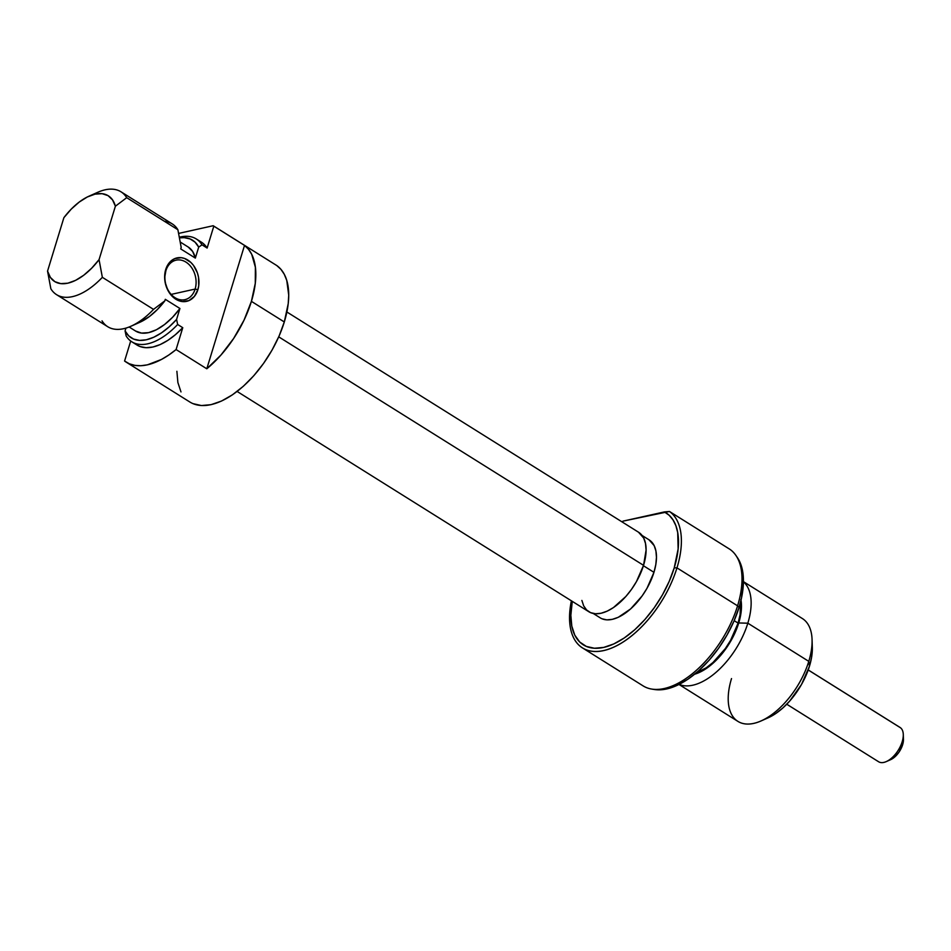 <?xml version="1.0" encoding="UTF-8"?>
<svg xmlns="http://www.w3.org/2000/svg" width="951" height="951" viewBox="0 0 951 951"><rect width="100%" height="100%" fill="white"/><g stroke="black" fill="none" stroke-linecap="round" stroke-linejoin="round"><path stroke-width="1.43" d="M165.878 270.75A20.233 15.335 77.4 0 0 175.055 297.722A20.233 15.335 77.4 0 0 195.121 289.068L197.879 289.698A22.253 16.868 -102.6 0 1 175.804 299.208A22.253 16.868 -102.6 0 1 165.712 269.549L165.878 270.75A20.233 15.335 -102.6 0 1 176.101 260.17A20.233 15.335 -102.6 0 1 191.924 268.087A20.233 15.335 -102.6 0 1 195.121 289.068A20.233 15.335 -102.6 0 1 184.898 299.66A20.233 15.335 -102.6 0 1 169.088 291.731A20.233 15.335 -102.6 0 1 165.878 270.75L164.642 277.811L165.094 282.138L167.875 290.317L172.773 296.867L179.05 300.801L182.414 301.574L188.928 300.599L194.361 296.427L197.879 289.698L198.735 285.68L198.486 277.121L197.404 272.901L193.481 265.377L190.806 262.381L184.53 258.446L181.166 257.673L174.651 258.648L169.219 262.821L165.712 269.549A22.253 16.868 -102.6 0 1 187.775 260.039A22.253 16.868 -102.6 0 1 197.879 289.698L195.121 289.068L171.156 294.406L195.121 289.068A20.233 15.335 77.4 0 0 185.944 262.107A20.233 15.335 77.4 0 0 165.878 270.75M126.245 362.176L189.855 402.011A80.918 42.248 -57.9 0 0 284.301 321.961L251.409 301.36A80.918 42.248 122.1 0 1 206.795 368.786L176.09 349.552A80.918 42.248 122.1 0 1 126.245 362.176A80.918 42.248 122.1 0 1 124.581 361.035L130.703 341.029L124.581 361.035L129.372 363.805L134.828 365.374L140.879 365.731L147.417 364.839L161.492 359.442L168.791 355.02L176.09 349.552L182.77 327.691L177.659 324.481A60.686 31.692 122.1 0 1 131.868 341.837A60.686 31.692 122.1 0 1 126.15 335.953A60.686 31.692 -57.9 0 0 177.659 324.481L176.589 319.441L169.147 326.882L161.444 332.886L153.753 337.236L146.371 339.78L139.571 340.399L133.615 339.091L128.718 335.893L125.08 330.924L125.936 328.107L125.08 330.924L126.15 335.953L125.08 330.924A57.654 30.099 122.1 0 0 176.589 319.441L179.929 308.493L165.308 299.327L164.856 300.837L153.527 309.372L102.351 277.323A60.686 31.692 122.1 0 1 56.573 294.667A60.686 31.692 122.1 0 1 50.855 288.795A60.686 31.692 -57.9 0 0 102.351 277.323L99.059 259.635L91.641 268.241L83.688 275.279L75.616 280.343L67.854 283.184L60.828 283.636L54.896 281.686L50.391 277.43L47.55 271.106L63.883 217.684L71.289 209.077L79.242 202.052L87.326 196.976L95.076 194.135L102.114 193.683L108.034 195.633L112.539 199.888L115.392 206.212L99.059 259.635L115.392 206.212L126.709 197.677L177.885 229.726A60.686 31.692 -57.9 0 0 172.167 223.854L120.991 191.805A60.686 31.692 122.1 0 1 126.709 197.677L177.885 229.726L181.189 247.415L180.726 248.924L181.189 247.415L177.885 229.726A60.686 31.692 122.1 0 0 164.392 221.274M56.573 294.667L107.748 326.728A60.686 31.692 -57.9 0 0 153.527 309.372A60.686 31.692 122.1 0 1 130.929 326.252A60.686 31.692 122.1 0 1 102.03 320.844M129.146 327.001L135.577 331.031A49.559 25.879 -57.9 0 0 179.929 308.493L176.589 319.441L177.659 324.481L182.77 327.691L176.09 349.552L206.795 368.786L220.917 355.092L233.613 338.508L244.015 320.19L251.409 301.36L284.301 321.961A80.918 42.248 -57.9 0 0 276.789 265.555L213.19 225.72A80.918 42.248 122.1 0 1 213.809 226.172L207.128 248.045A60.686 31.692 -57.9 0 0 201.41 242.172L196.298 238.963A60.686 31.692 122.1 0 1 202.004 244.835A60.686 31.692 -57.9 0 0 179.442 237.203A60.686 31.692 122.1 0 1 196.298 238.963M135.541 331.007L141.461 333.076L148.546 332.66L156.392 329.759L164.535 324.541L172.535 317.325L179.929 308.493L165.308 299.327L164.856 300.837L153.527 309.372L102.351 277.323L99.059 259.635A50.569 26.402 122.1 0 1 47.55 271.106L50.855 288.795L47.55 271.106L63.883 217.684A50.569 26.402 122.1 0 1 88.99 196.191A50.569 26.402 122.1 0 1 115.392 206.212L126.709 197.677A60.686 31.692 -57.9 0 0 97.81 192.268L88.99 196.191M131.868 341.837L136.992 345.035A60.686 31.692 -57.9 0 0 182.77 327.691L175.353 334.752L167.721 340.446L160.148 344.583L152.861 347.032L146.133 347.697L140.154 346.58L136.885 344.975M192.97 403.64L201.398 405.542L211.027 404.674L221.488 401.06L232.389 394.855L243.313 386.296L253.822 375.693L263.522 363.472L272.045 350.099L279.071 336.083L284.301 321.961L288.224 303.619L288.724 295.155L286.762 280.414L284.325 274.387L280.985 269.395L276.789 265.555L213.19 225.72L178.669 233.411L213.19 225.72A80.918 42.248 122.1 0 1 213.809 226.172L207.128 248.045L202.004 244.835L198.7 247.129L195.347 258.09L180.726 248.924L195.347 258.09L198.7 247.129L195.05 242.16L190.164 238.963L184.209 237.643L179.573 237.869A57.654 30.099 122.1 0 1 198.7 247.129L202.004 244.835L207.128 248.045L203.252 243.504M130.929 326.252L139.749 322.341A50.569 26.402 -57.9 0 0 164.856 300.837L157.438 309.455L149.485 316.481L139.583 322.413M93.139 194.646A60.686 31.692 122.1 0 1 120.991 191.805M188.227 247.046L192.661 251.504L195.347 258.09A49.559 25.879 -57.9 0 0 188.191 247.022L180.345 242.101M244.514 245.406A80.918 42.248 122.1 0 1 251.409 301.36L255.284 283.315L255.391 267.279L251.718 254.345L248.532 249.34L244.514 245.406L206.795 368.786L244.514 245.406L213.809 226.172L244.514 245.406M176.886 371.294L177.885 382.552L180.987 391.919M581.881 600.438L583.676 605.87L586.624 609.995L590.619 612.658L595.504 613.764L601.08 613.252L607.142 611.16L613.454 607.57L625.877 596.467L631.5 589.382L636.433 581.632L643.542 565.334L278.726 336.856L643.542 565.334A46.884 24.476 -57.9 0 0 638.585 532.251L286.869 311.987M237.108 391.443L588.812 611.719A46.884 24.476 -57.9 0 0 643.542 565.334L646.098 550.047L645.515 543.532L643.72 538.1L638.49 532.191M669.456 511.472L664.369 511.923A77.887 40.667 122.1 0 1 674.235 567.806L676.969 567.878A80.918 42.248 -57.9 0 0 669.456 511.472A80.918 42.248 122.1 0 1 676.969 567.878L674.235 567.806A77.887 40.667 122.1 0 1 607.986 646.228A77.887 40.667 122.1 0 1 572.264 601.353L570.85 615.297L571.801 626.127L574.784 635.137L579.694 641.996L586.327 646.418L594.434 648.249L603.707 647.417L613.775 643.946L624.272 637.966L634.781 629.728L644.897 619.529L654.24 607.76L662.443 594.886L669.195 581.394L674.235 567.806L678.134 548.965L677.706 532.524L675.864 525.641L672.987 519.84L669.135 515.24L664.369 511.923L623.071 521.124L669.456 511.472L730.071 549.428L669.456 511.472M571.396 600.806A80.918 42.248 -57.9 0 0 607.404 649.592A80.918 42.248 -57.9 0 0 676.969 567.878L737.584 605.835A80.918 42.248 122.1 0 1 652.184 689.166L654.847 689.558A79.813 41.678 -57.9 0 0 739.07 607.368L737.584 605.835A80.918 42.248 -57.9 0 0 730.071 549.428A80.918 42.248 122.1 0 1 735.919 555.455A80.918 42.248 122.1 0 1 737.584 605.835L676.969 567.878A80.918 42.248 122.1 0 1 582.511 647.928A80.918 42.248 122.1 0 1 571.396 600.806M741.007 600.188A50.569 26.402 122.1 0 1 738.737 622.964L747.831 623.19A60.686 31.692 -57.9 0 0 743.42 581.834A60.686 31.692 122.1 0 1 747.831 623.19L808.778 661.361L809.479 666.175A52.59 27.46 -57.9 0 0 812.32 647.31L812.059 639.595A60.686 31.692 122.1 0 1 808.778 661.361A60.686 31.692 -57.9 0 0 802.359 618.53L743.42 581.62M738.095 623.107A49.559 25.879 -57.9 0 0 740.532 602.173L740.092 614.726L738.095 623.107L734.184 620.658L738.095 623.107L730.582 640.332L725.363 648.534L712.977 662.502L706.296 667.757L696.227 672.916A49.559 25.879 -57.9 0 0 738.095 623.107M602.007 618.78L606.797 619.862L612.278 619.363L618.233 617.318L630.644 608.913L642.139 595.932L646.989 588.324L653.955 572.324L643.423 565.726L653.955 572.324A46.017 24.025 -57.9 0 0 649.093 539.847L642.08 535.461M582.511 647.928L643.126 685.897A80.918 42.248 -57.9 0 0 737.584 605.835L739.07 607.368L741.518 597.917L743.42 580.348L741.245 565.619L737.382 557.595M654.668 689.534L666.782 688.952L677.112 685.386L687.858 679.264L698.628 670.824L709.006 660.363L718.576 648.309L726.98 635.113L733.899 621.288L739.07 607.368A79.813 41.678 -57.9 0 0 737.441 557.678L735.919 555.455M622.025 521.885L623.071 521.124A77.887 40.667 122.1 0 0 622.025 521.885M593.222 613.466L600.236 617.853A46.017 24.025 -57.9 0 0 653.955 572.324L655.81 564.549L656.463 557.322L655.905 550.914L654.133 545.589L648.998 539.788M768.135 717.815L775.731 713.559L782.828 707.984L789.663 701.101L801.515 684.458L809.479 666.175L811.595 657.284L812.32 647.179M679.002 684.482L737.94 721.405A60.686 31.692 -57.9 0 0 808.778 661.361L747.831 623.19A60.686 31.692 122.1 0 1 679.192 684.387A60.686 31.692 -57.9 0 0 747.831 623.19L738.737 622.964L731.081 640.546L719.681 656.547L706.284 668.517L694.658 674.211A50.569 26.402 122.1 0 0 738.737 622.964L740.77 614.417L741.495 606.465L740.877 599.439M761.121 720.929L768.17 717.803A52.59 27.46 -57.9 0 0 809.479 666.175L808.778 661.361A60.686 31.692 122.1 0 1 761.121 720.929A60.686 31.692 122.1 0 1 731.521 678.574M899.48 727.146A20.233 10.568 122.1 0 1 900.585 727.836A20.233 10.568 -57.9 0 0 900.05 727.456L808.219 669.944M808.207 669.98L900.585 727.836L808.207 669.98M890.671 759.647L895.473 756.307L899.17 751.884L902.832 744.051L903.45 739.212M786.75 704.227L878.581 761.739A20.233 10.568 -57.9 0 0 897.934 750.731A20.233 10.568 -57.9 0 0 900.585 727.836A20.233 10.568 122.1 0 1 903.284 734.481A20.233 10.568 122.1 0 1 886.308 761.585A20.233 10.568 122.1 0 1 878.046 761.359M886.308 761.585L890.718 759.635A15.168 7.917 -57.9 0 0 903.45 739.296L903.284 734.481"/></g></svg>
